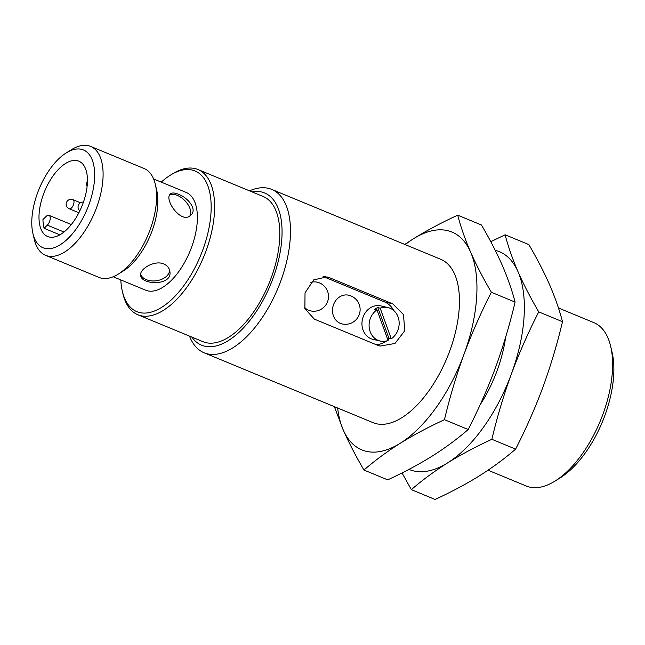 <?xml version="1.0" encoding="UTF-8"?>
<svg xmlns="http://www.w3.org/2000/svg" width="645" height="645" viewBox="0 0 645 645"><rect width="100%" height="100%" fill="white"/><g stroke="black" fill="none" stroke-linecap="round" stroke-linejoin="round"><path stroke-width="0.97" d="M44.118 228.314A40.764 20.076 112.5 0 1 42.949 219.566L46.15 216.389A5.894 2.903 112.5 0 1 48.988 215.317A5.894 2.903 112.5 0 1 50.117 219.485A5.894 2.903 112.5 0 1 47.319 225.137L44.118 228.314L59.872 234.836M43.481 194.218A40.764 20.076 -67.5 0 0 47.641 236.513A40.764 20.076 -67.5 0 0 81.77 206.513A40.764 20.076 -67.5 0 0 78.803 161.169A40.764 20.076 -67.5 0 0 43.481 194.218M163.782 263.934C154.397 259.838 139.247 269.199 140.666 275.334C141.053 285.13 172.723 286.154 169.869 271.448C169.321 268.054 167.289 265.547 163.782 263.934M140.65 274.286A14.738 9.764 172.4 0 0 146.326 279.664A14.738 9.764 172.4 0 0 161.46 279.406A14.738 9.764 172.4 0 0 169.619 270.231M178.447 194.282C174.626 192.67 171.917 192.573 170.312 193.984C163.661 199.329 181.777 225.403 191.073 214.89C197.402 209.399 187.929 197.572 178.447 194.282M189.92 215.809A14.738 8.312 45.2 0 0 177.335 195.395A14.738 8.312 45.2 0 0 169.635 194.992M32.919 233.522L34.322 239.48A58.937 29.025 -67.5 0 0 45.545 255.315L99.056 277.439A58.937 29.025 -67.5 0 0 118.18 274.165L123.372 270.932A52.914 26.058 -67.5 0 0 156.719 190.299L155.324 184.341A58.937 29.025 -67.5 0 0 144.101 168.514L90.59 146.383A58.937 29.025 -67.5 0 0 71.466 149.664L66.274 152.889A52.914 26.058 -67.5 0 0 37.595 192.839A52.914 26.058 -67.5 0 0 32.919 233.522A52.914 26.058 -67.5 0 0 67.862 238.69A52.914 26.058 -67.5 0 0 94.654 173.908A52.914 26.058 -67.5 0 0 66.274 152.889M113.173 276.761L145.706 290.218A52.914 26.058 -67.5 0 0 190.009 251.276A52.914 26.058 -67.5 0 0 186.147 192.428L153.615 178.971M391.273 338.794L380.163 308.157A17.189 14.916 103.2 0 1 388.048 307.576A17.189 14.916 103.2 0 1 399.061 321.275A17.189 14.916 103.2 0 1 391.273 338.794L388.895 338.238L377.793 307.592L380.163 308.157M334.36 406.648L343.196 429.86A117.882 58.05 -67.5 0 0 400.271 443.244A117.882 58.05 -67.5 0 0 463.981 354.355A117.882 58.05 -67.5 0 0 470.6 252.098A117.882 58.05 -67.5 0 0 413.518 238.714A117.882 58.05 -67.5 0 0 405.205 244.608M337.633 408.003A117.882 58.05 -67.5 0 0 343.196 429.86C348.889 442.752 355.806 456.136 363.941 470.036C374.834 460.594 386.944 451.669 400.271 443.244C413.784 434.883 428.514 427.038 444.461 419.693C449.694 397.594 456.192 375.809 463.981 354.355C471.89 333.151 481.009 312.454 491.353 292.266C483.21 278.374 476.292 264.982 470.6 252.098C465.085 239.279 460.788 226.975 457.716 215.172C441.76 222.517 427.03 230.362 413.518 238.714L404.754 244.423M189.469 336.093A88.405 43.538 -67.5 0 0 204.142 352.799A88.405 43.538 -67.5 0 0 278.156 287.735A88.405 43.538 -67.5 0 0 271.722 189.404A88.405 43.538 -67.5 0 0 249.534 190.856M204.142 352.799L373.108 422.677A88.405 43.538 -67.5 0 0 447.13 357.62A88.405 43.538 -67.5 0 0 440.688 259.282L271.722 189.404M377.527 345.244L314.325 319.106L304.883 308.681L305.021 292.854L313.736 279.882L327.007 276.907L329.555 277.721L392.757 303.86L403.48 314.591L404.762 330.748L394.982 343.471L380.131 346.075L377.527 345.244M191.799 337.061A82.383 40.571 -67.5 0 0 270.569 284.598A82.383 40.571 -67.5 0 0 251.864 191.823M120.8 279.914A76.126 37.491 -67.5 0 0 122.34 291.226L122.905 293.652A78.585 38.7 -67.5 0 0 137.869 314.76L203.046 341.713A78.585 38.7 -67.5 0 0 268.844 283.881A78.585 38.7 -67.5 0 0 263.12 196.475L197.934 169.514A78.585 38.7 -67.5 0 0 172.433 173.892L170.32 175.206A76.126 37.491 -67.5 0 0 161.242 182.124M137.869 314.76A78.585 38.7 -67.5 0 0 203.667 256.928A78.585 38.7 -67.5 0 0 197.934 169.514M122.34 291.226A76.126 37.491 -67.5 0 0 172.602 298.651A76.126 37.491 -67.5 0 0 211.157 205.449A76.126 37.491 -67.5 0 0 170.32 175.206M118.18 274.165A58.937 29.025 -67.5 0 0 155.324 184.341M45.545 255.315A58.937 29.025 -67.5 0 0 94.888 211.939A58.937 29.025 -67.5 0 0 90.59 146.383M363.941 470.036L387.685 479.856C403.641 472.511 418.371 464.666 431.876 456.313C445.211 447.888 457.321 438.955 468.206 429.514L444.461 419.693M491.353 292.266L515.089 302.086C509.864 324.185 503.366 345.97 495.578 367.424C487.668 388.629 478.55 409.325 468.206 429.514M457.716 215.172L481.452 224.992C489.595 238.892 496.513 252.284 502.205 265.168C507.72 277.979 512.017 290.282 515.089 302.086M480.106 404.85A88.405 43.538 -67.5 0 0 505.656 337.15M408.946 469.383A117.882 58.05 -67.5 0 0 447.678 462.844A117.882 58.05 -67.5 0 0 511.38 373.963A117.882 58.05 -67.5 0 0 518.008 271.698A117.882 58.05 -67.5 0 0 495.215 250.3M402.029 472.93L411.349 489.644C422.233 480.203 434.343 471.269 447.678 462.844C461.183 454.491 475.913 446.646 491.869 439.301C497.093 417.202 503.6 395.417 511.38 373.963C519.29 352.759 528.416 332.062 538.752 311.874C530.617 297.974 523.7 284.582 518.008 271.698C512.485 258.887 508.187 246.583 505.116 234.78L490.772 241.706M505.116 234.78L528.86 244.6C536.995 258.492 543.912 271.884 549.605 284.767C555.127 297.579 559.425 309.89 562.496 321.694C557.272 343.793 550.765 365.578 542.985 387.032C535.076 408.237 525.949 428.933 515.613 449.122C504.721 458.555 492.611 467.488 479.283 475.913C465.771 484.266 451.04 492.119 435.085 499.456L411.349 489.644M538.752 311.874L562.496 321.694M491.869 439.301L515.613 449.122M488.047 470.213L526.272 486.024A88.405 43.538 -67.5 0 0 554.966 481.106L560.158 477.872A82.383 40.571 -67.5 0 0 612.081 352.331L610.686 346.373A88.405 43.538 -67.5 0 0 593.851 322.629L558.441 307.979M554.966 481.106A88.405 43.538 -67.5 0 0 610.686 346.373M375.971 344.599A22.099 19.173 103.2 0 0 386.645 340.939M387.895 339.955A22.099 19.173 103.2 0 0 389.556 338.399M393.764 310.543A22.099 19.173 103.2 0 0 384.605 301.949L323.081 276.503M304.464 307.262A14.738 12.787 103.2 0 0 310.422 310.85A14.738 14.738 0 0 0 327.612 301.586A14.738 14.738 0 0 0 317.147 282.155A14.738 12.787 103.2 0 0 310.89 282.47M333.538 304.674A14.738 12.787 103.2 0 0 342.027 323.919A14.738 14.738 0 0 0 359.217 314.663A14.738 14.738 0 0 0 348.752 295.225A14.738 12.787 103.2 0 0 333.538 304.674M388.048 307.576L380.913 305.907A17.189 14.916 103.2 0 0 363.159 316.921A17.189 14.916 103.2 0 0 373.068 339.383L380.203 341.052A17.189 14.916 103.2 0 0 388.08 340.471L376.978 309.834A17.189 14.916 103.2 0 0 370.294 318.598A17.189 14.916 103.2 0 0 380.203 341.052M387.564 339.052A17.189 14.916 103.2 0 0 388.895 338.238M377.793 307.592A17.189 14.916 103.2 0 0 374.6 309.269L376.978 309.834M384.605 301.949L392.757 303.86M324.475 276.528L329.555 277.721M69.2 208.762A4.91 2.419 -67.5 0 0 73.457 204.779A4.91 2.419 -67.5 0 0 72.958 199.684A4.91 4.91 0 0 0 66.54 202.345A4.91 4.91 0 0 0 69.2 208.762L78.875 212.761M63.984 232.031L47.319 225.137M87.438 181.156A4.91 4.91 0 0 0 87.107 186.357M83.439 202.119A4.91 4.91 0 0 0 79.851 210.802M80.464 202.788L72.958 199.684M71.313 224.549L48.988 215.317"/></g></svg>

